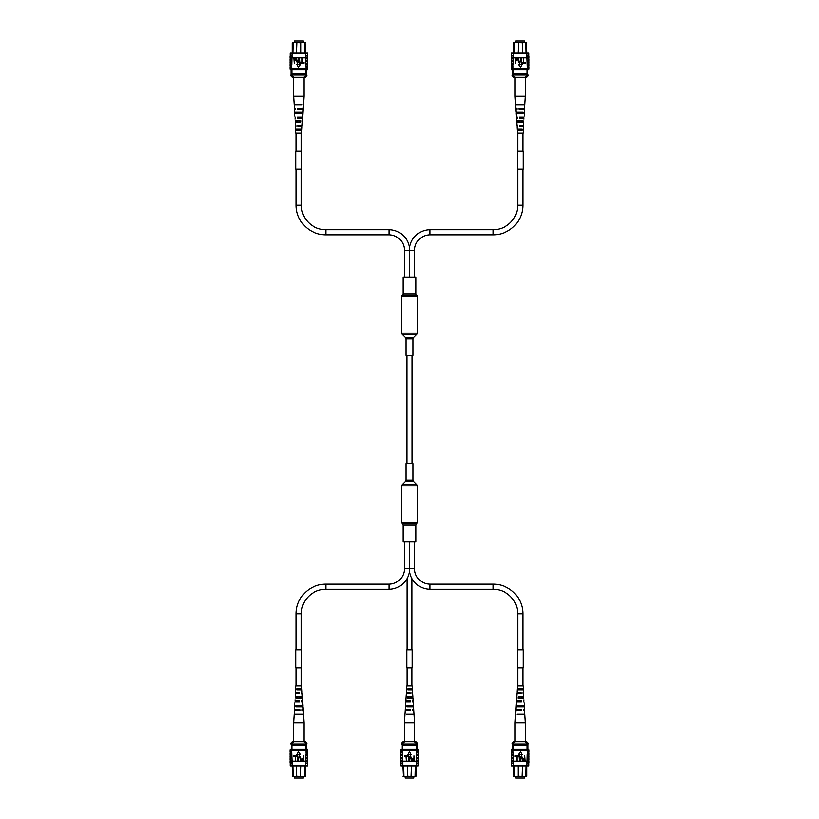 <?xml version="1.0" encoding="UTF-8"?>
<svg xmlns="http://www.w3.org/2000/svg" width="819" height="819" viewBox="0 0 819 819"><rect width="100%" height="100%" fill="white"/><g stroke="black" fill="none" stroke-linecap="round" stroke-linejoin="round"><path stroke-width="1.23" d="M415.991 525.153L403.009 525.153L403.009 541.656L415.991 541.656L415.991 525.153L417.434 522.266L417.434 485.902L416.902 484.633L402.098 484.633L405.364 481.357L413.636 481.357L416.902 484.633M409.5 463.585L413.104 463.585L413.104 480.088L405.896 480.088L405.896 463.585L409.5 463.585M416.902 334.367A1.802 1.802 0 0 0 417.434 333.098L417.434 296.734A1.802 1.802 0 0 0 416.707 295.29A1.802 1.802 0 0 1 415.991 293.847L415.991 277.344L403.009 277.344L403.009 293.847A1.802 1.802 0 0 1 402.293 295.29A1.802 1.802 0 0 0 401.566 296.734L401.566 333.098A1.802 1.802 0 0 0 402.098 334.367L405.364 337.643A1.802 1.802 0 0 1 405.896 338.912L405.896 355.415L413.104 355.415L413.104 338.912A1.802 1.802 0 0 1 413.636 337.643L416.902 334.367L402.098 334.367M294.308 776.688L294.308 778.05L303.245 778.05L303.245 776.688M291.39 746.877L291.39 744.747M296.652 765.898L296.652 776.258L304.944 776.688L292.608 776.688L292.107 766.604M292.117 776.258L297.072 776.688M292.813 765.898L293.059 776.688M305.436 766.594L305.436 776.258M291.82 749.15L291.82 744.041M291.39 749.15L291.39 744.041M305.733 749.15L305.733 744.041M300.481 776.688L300.911 765.898M304.494 776.688L304.74 765.898M305.733 745.454L291.82 745.454M292.537 745.454L292.537 744.041L290.776 744.041L290.776 743.191L292.035 743.191L292.035 744.041M290.776 743.191L292.188 741.768L305.364 741.768L306.787 743.191L305.518 743.191L305.518 744.041L292.537 744.041M305.026 745.454L305.026 744.041M305.518 743.191L303.736 741.768M293.816 741.768L292.035 743.191M306.787 743.191L306.787 744.041L305.518 744.041M307.463 755.824L307.463 754.545M307.463 763.769L307.463 765.898L305.589 765.898L305.856 754.545L307.586 754.545L307.586 752.978L306.019 752.978L306.019 754.545M307.463 758.66L307.463 757.38M307.463 752.978L307.463 751.699M306.019 752.978L305.856 751.699L307.586 751.699L307.586 750.429L305.589 750.429L305.589 749.15L290.1 749.15L290.1 750.429M306.019 751.699L306.019 750.429M305.743 763.062L307.586 763.062L307.586 761.496L305.743 761.496M306.019 760.216L307.586 760.216L307.586 758.66L306.019 758.66M306.019 757.38L307.586 757.38L307.586 755.824L306.019 755.824M305.589 765.898L291.963 765.898L291.963 761.22L305.589 761.22M291.533 751.699L289.967 751.699L289.967 750.429L291.533 750.429L291.963 761.22M291.963 765.898L290.1 765.898L290.1 763.769M291.533 750.429L291.963 749.15M291.533 755.824L289.967 755.824L289.967 757.38L291.533 757.38M291.533 758.66L289.967 758.66L289.967 760.216L291.533 760.216M291.963 761.496L289.967 761.496L289.967 763.062L291.963 763.062M291.81 761.496L291.81 763.062M291.533 754.545L289.967 754.545L289.967 752.978L291.533 752.978M307.463 750.429L307.463 749.15L305.589 749.15M305.589 761.496L305.589 763.062M305.589 750.429L291.963 750.429M303.388 755.896L303.777 760.861L302.037 760.759L301.453 759.418L303.388 757.892L303.388 755.896M303.388 758.476L301.842 759.397L302.59 760.278L303.388 760.278L303.388 758.476M298.935 757.995L298.556 760.861L298.556 758.005L299.744 755.824L300.942 758.005L300.942 760.861L299.774 756.408L298.935 757.995M295.966 755.896L297.911 755.896L297.911 760.861L297.522 756.469L295.966 756.469L295.966 755.896M293.581 755.896L295.516 755.896L295.516 760.861L295.137 756.469L293.581 756.469L293.581 755.896M298.781 751.566L297 754.647L300.553 754.647L298.781 751.566M301.771 688.584L297.113 688.584L297.041 689.844L301.853 689.844L301.587 685.882L295.966 685.882L295.557 692.188L299.416 692.188L299.467 693.447L295.475 693.447L295.004 700.665L299.744 700.665L299.795 701.924L294.912 701.924L294.41 709.674L300.082 709.674L300.102 710.401L294.359 710.401L293.55 722.839L304.003 722.839L304.003 741.768M300.163 698.32L300.123 697.061M300.686 714.721L300.665 714.004M300.43 706.797L300.389 705.528M299.887 689.844L299.836 688.584M298.966 692.188L298.556 693.447L298.966 692.188M299.15 700.665L298.403 700.665L298.382 701.924L299.181 701.924L299.15 700.665M298.198 710.401L298.218 709.674M296.212 710.401L296.222 709.674M296.386 701.924L296.417 700.665M296.57 693.447L296.591 692.188M301.474 692.188L301.546 693.447M301.945 700.665L302.006 701.924M304.003 722.839L303.47 714.721L295.608 714.721L295.649 714.004L303.429 714.004L303.194 710.401L302.477 710.401M295.454 710.401L295.485 709.674M295.772 701.924L295.823 700.665M296.089 693.447L296.14 692.188M301.781 701.924L302.641 701.924L302.876 705.528L296.13 705.528L296.058 706.797L302.958 706.797L303.143 709.674L302.068 709.674L302.098 710.401M301.74 700.665L302.559 700.665L302.406 698.32L296.55 698.32L296.621 697.061L302.324 697.061L302.293 698.32M302.324 697.061L302.088 693.447L301.464 693.447M301.412 692.188L302.006 692.188L301.853 689.844M303.225 714.721L303.184 714.004M302.774 706.797L302.702 705.528M299.334 709.674L299.355 710.401M301.965 714.721L301.945 714.004M296.898 714.004L296.867 714.721M301.72 706.797L301.679 705.528M297.164 705.528L297.123 706.797M301.443 698.32L301.402 697.061M297.43 697.061L297.389 698.32M301.167 689.844L301.126 688.584M297.717 688.584L297.676 689.844M404.391 541.656L404.391 568.703A15.469 15.469 0 0 1 388.912 584.172L325.819 584.172A29.597 29.597 0 0 0 296.222 613.769L296.222 649.825M414.609 541.656L414.609 568.703L409.5 568.703L409.5 541.656L409.5 568.703A20.588 20.588 0 0 1 388.912 589.281L325.819 589.281A24.488 24.488 0 0 0 301.331 613.769L301.331 649.825M301.331 667.854L301.331 685.882M296.222 667.854L296.222 685.882M405.026 776.688L405.026 778.05L413.974 778.05L413.974 776.688M402.119 749.006L402.119 744.747M407.371 765.898L407.371 776.258L415.663 776.688L403.337 776.688L402.825 766.604M402.846 776.258L407.801 776.688M403.542 765.898L403.787 776.688M416.154 766.594L416.154 776.258M402.549 749.15L402.549 744.041M402.119 749.15L402.119 744.041M416.451 749.15L416.451 744.041M411.199 776.688L411.629 765.898M415.213 776.688L415.458 765.898M416.451 745.454L402.549 745.454M403.255 745.454L403.255 744.041L401.494 744.041L401.494 743.191L402.753 743.191L402.753 744.041M401.494 743.191L402.917 741.768L416.083 741.768L417.506 743.191L416.247 743.191L416.247 744.041L403.255 744.041M415.745 745.454L415.745 744.041M416.247 743.191L414.455 741.768M404.545 741.768L402.753 743.191M417.506 743.191L417.506 744.041L416.247 744.041M418.181 755.824L418.181 754.545M418.181 763.769L418.181 765.898L416.318 765.898L416.584 754.545L418.314 754.545L418.314 752.978L416.738 752.978L416.738 754.545M418.181 758.66L418.181 757.38M418.181 752.978L418.181 751.699M416.738 752.978L416.584 751.699L418.314 751.699L418.314 750.429L416.318 750.429L416.318 749.15L400.819 749.15L400.819 750.429M416.738 751.699L416.738 750.429M416.472 763.062L418.314 763.062L418.314 761.496L416.472 761.496M416.738 760.216L418.314 760.216L418.314 758.66L416.738 758.66M416.738 757.38L418.314 757.38L418.314 755.824L416.738 755.824M416.318 765.898L402.682 765.898L402.682 761.22L416.318 761.22M402.262 751.699L400.686 751.699L400.686 750.429L402.262 750.429L402.682 761.22M402.682 765.898L400.819 765.898L400.819 763.769M402.262 750.429L402.682 749.15M402.262 755.824L400.686 755.824L400.686 757.38L402.262 757.38M402.262 758.66L400.686 758.66L400.686 760.216L402.262 760.216M402.682 761.496L400.686 761.496L400.686 763.062L402.682 763.062M402.528 761.496L402.528 763.062M402.262 754.545L400.686 754.545L400.686 752.978L402.262 752.978M418.181 750.429L418.181 749.15L416.318 749.15M416.318 761.496L416.318 763.062M416.318 750.429L402.682 750.429M414.117 755.896L414.496 760.861L412.756 760.759L412.182 759.418L414.117 757.892L414.117 755.896M414.117 758.476L412.561 759.397L413.308 760.278L414.117 760.278L414.117 758.476M409.664 757.995L409.275 760.861L409.275 758.005L410.462 755.824L411.66 758.005L411.66 760.861L410.493 756.408L409.664 757.995M406.695 755.896L408.63 755.896L408.63 760.861L408.241 756.469L406.695 756.469L406.695 755.896M404.31 755.896L406.244 755.896L406.244 760.861L405.855 756.469L404.31 756.469L404.31 755.896M409.5 751.566L407.729 754.647L411.271 754.647L409.5 751.566M412.489 688.584L407.842 688.584L407.76 689.844L412.571 689.844L412.315 685.882L406.685 685.882L406.275 692.188L410.145 692.188L410.196 693.447L406.193 693.447L405.722 700.665L410.462 700.665L410.514 701.924L405.64 701.924L405.129 709.674L410.8 709.674L410.831 710.401L405.088 710.401L404.269 722.839L414.731 722.839L414.731 741.768M410.882 698.32L410.841 697.061M411.404 714.721L411.384 714.004M411.158 706.797L411.118 705.528M410.606 689.844L410.565 688.584M409.695 692.188L409.285 693.447L409.695 692.188M409.869 700.665L409.131 700.665L409.101 701.924L409.899 701.924L409.869 700.665M408.927 710.401L408.937 709.674M406.93 710.401L406.951 709.674M407.104 701.924L407.135 700.665M407.289 693.447L407.319 692.188M412.203 692.188L412.264 693.447M412.663 700.665L412.735 701.924M414.731 722.839L414.199 714.721L406.337 714.721L406.378 714.004L414.148 714.004L413.912 710.401L413.196 710.401M406.183 710.401L406.204 709.674M406.49 701.924L406.541 700.665M406.818 693.447L406.869 692.188M412.51 701.924L413.36 701.924L413.595 705.528L406.859 705.528L406.787 706.797L413.677 706.797L413.871 709.674L412.796 709.674L412.817 710.401M412.459 700.665L413.278 700.665L413.124 698.32L407.268 698.32L407.34 697.061L413.042 697.061L413.011 698.32M413.042 697.061L412.807 693.447L412.182 693.447M412.131 692.188L412.725 692.188L412.571 689.844M413.953 714.721L413.912 714.004M413.503 706.797L413.431 705.528M410.063 709.674L410.073 710.401M412.684 714.721L412.663 714.004M407.616 714.004L407.596 714.721M412.438 706.797L412.397 705.528M407.882 705.528L407.842 706.797M412.162 698.32L412.121 697.061M408.159 697.061L408.118 698.32M411.885 689.844L411.844 688.584M408.435 688.584L408.394 689.844M515.755 776.688L515.755 778.05L524.692 778.05L524.692 776.688M512.837 746.877L512.837 744.747M518.089 765.898L518.089 776.258L526.392 776.688L514.056 776.688L513.554 766.604M513.564 776.258L518.519 776.688M514.26 765.898L514.506 776.688M526.883 766.594L526.883 776.258M513.267 749.15L513.267 744.041M512.837 749.15L512.837 744.041M527.18 749.15L527.18 744.041M521.928 776.688L522.348 765.898M525.941 776.688L526.187 765.898M527.18 745.454L513.267 745.454M513.974 745.454L513.974 744.041L512.213 744.041L512.213 743.191L513.482 743.191L513.482 744.041M512.213 743.191L513.636 741.768L526.812 741.768L528.224 743.191L526.965 743.191L526.965 744.041L513.974 744.041M526.463 745.454L526.463 744.041M526.965 743.191L525.184 741.768M515.264 741.768L513.482 743.191M528.224 743.191L528.224 744.041L526.965 744.041M528.9 755.824L528.9 754.545M528.9 763.769L528.9 765.898L527.037 765.898L527.303 754.545L529.033 754.545L529.033 752.978L527.467 752.978L527.467 754.545M528.9 758.66L528.9 757.38M528.9 752.978L528.9 751.699M527.467 752.978L527.303 751.699L529.033 751.699L529.033 750.429L527.037 750.429L527.037 749.15L511.537 749.15L511.537 750.429M527.467 751.699L527.467 750.429M527.19 763.062L529.033 763.062L529.033 761.496L527.19 761.496M527.467 760.216L529.033 760.216L529.033 758.66L527.467 758.66M527.467 757.38L529.033 757.38L529.033 755.824L527.467 755.824M527.037 765.898L513.411 765.898L513.411 761.22L527.037 761.22M512.981 751.699L511.414 751.699L511.414 750.429L512.981 750.429L513.411 761.22M513.411 765.898L511.537 765.898L511.537 763.769M512.981 750.429L513.411 749.15M512.981 755.824L511.414 755.824L511.414 757.38L512.981 757.38M512.981 758.66L511.414 758.66L511.414 760.216L512.981 760.216M513.411 761.496L511.414 761.496L511.414 763.062L513.411 763.062M513.257 761.496L513.257 763.062M512.981 754.545L511.414 754.545L511.414 752.978L512.981 752.978M528.9 750.429L528.9 749.15L527.037 749.15M527.037 761.496L527.037 763.062M527.037 750.429L513.411 750.429M524.836 755.896L525.225 760.861L523.474 760.759L522.901 759.418L524.836 757.892L524.836 755.896M524.836 758.476L523.29 759.397L524.037 760.278L524.836 760.278L524.836 758.476M520.382 757.995L519.993 760.861L519.993 758.005L521.181 755.824L522.389 758.005L522.389 760.861L521.212 756.408L520.382 757.995M517.413 755.896L519.348 755.896L519.348 760.861L518.959 756.469L517.413 756.469L517.413 755.896M515.028 755.896L516.963 755.896L516.963 760.861L516.574 756.469L515.028 756.469L515.028 755.896M520.219 751.566L518.447 754.647L522 754.647L520.219 751.566M523.208 688.584L518.56 688.584L518.488 689.844L523.29 689.844L523.034 685.882L517.413 685.882L516.994 692.188L520.864 692.188L520.915 693.447L516.912 693.447L516.441 700.665L521.191 700.665L521.232 701.924L516.359 701.924L515.857 709.674L521.529 709.674L521.549 710.401L515.806 710.401L514.997 722.839L525.45 722.839L525.45 741.768M521.611 698.32L521.57 697.061M522.133 714.721L522.102 714.004M521.877 706.797L521.836 705.528M521.324 689.844L521.283 688.584M520.413 692.188L520.004 693.447L520.413 692.188M520.597 700.665L519.85 700.665L519.819 701.924L520.618 701.924L520.597 700.665M519.645 710.401L519.666 709.674M517.659 710.401L517.669 709.674M517.833 701.924L517.854 700.665M518.017 693.447L518.038 692.188M522.921 692.188L522.993 693.447M523.382 700.665L523.454 701.924M525.45 722.839L524.918 714.721L517.055 714.721L517.096 714.004L524.877 714.004L524.641 710.401L523.914 710.401M516.902 710.401L516.932 709.674M517.219 701.924L517.26 700.665M517.536 693.447L517.588 692.188M523.228 701.924L524.088 701.924L524.324 705.528L517.577 705.528L517.506 706.797L524.406 706.797L524.59 709.674L523.515 709.674L523.546 710.401M523.177 700.665L523.996 700.665L523.853 698.32L517.987 698.32L518.069 697.061L523.761 697.061L523.74 698.32M523.761 697.061L523.525 693.447L522.911 693.447M522.86 692.188L523.443 692.188L523.29 689.844M524.672 714.721L524.631 714.004M524.221 706.797L524.15 705.528M520.782 709.674L520.802 710.401M523.413 714.721L523.392 714.004M518.335 714.004L518.314 714.721M523.157 706.797L523.116 705.528M518.611 705.528L518.57 706.797M522.891 698.32L522.85 697.061M518.877 697.061L518.837 698.32M522.614 689.844L522.563 688.584M519.164 688.584L519.113 689.844M414.609 568.703A15.469 15.469 0 0 0 430.088 584.172L493.181 584.172A29.597 29.597 0 0 1 522.778 613.769L522.778 649.825M404.391 568.703L409.5 568.703A20.588 20.588 0 0 0 430.088 589.281L493.181 589.281A24.488 24.488 0 0 1 517.669 613.769L517.669 649.825M517.669 667.854L517.669 685.882M522.778 667.854L522.778 685.882M303.245 42.312L303.245 40.95L294.308 40.95L294.308 42.312M306.163 72.123L306.163 74.253M300.911 53.102L300.911 42.742L292.608 42.312L304.944 42.312L305.446 52.396M305.436 42.742L300.481 42.312M304.74 53.102L304.494 42.312M292.117 52.406L292.117 42.742M305.733 69.85L305.733 74.959M306.163 69.85L306.163 74.959M291.82 69.85L291.82 74.959M297.072 42.312L296.652 53.102M293.059 42.312L292.813 53.102M291.82 73.546L305.733 73.546M305.026 73.546L305.026 74.959L306.787 74.959L306.787 75.809L305.518 75.809L305.518 74.959M306.787 75.809L305.364 77.232L292.188 77.232L290.776 75.809L292.035 75.809L292.035 74.959L305.026 74.959M292.537 73.546L292.537 74.959M292.035 75.809L293.816 77.232M303.736 77.232L305.518 75.809M290.776 75.809L290.776 74.959L292.035 74.959M290.1 63.176L290.1 64.455M290.1 55.231L290.1 53.102L291.963 53.102L291.697 64.455L289.967 64.455L289.967 66.022L291.533 66.022L291.533 64.455M290.1 60.34L290.1 61.62M290.1 66.022L290.1 67.301M291.533 66.022L291.697 67.301L289.967 67.301L289.967 68.571L291.963 68.571L291.963 69.85L307.463 69.85L307.463 68.571M291.533 67.301L291.533 68.571M291.81 55.938L289.967 55.938L289.967 57.504L291.81 57.504M291.533 58.784L289.967 58.784L289.967 60.34L291.533 60.34M291.533 61.62L289.967 61.62L289.967 63.176L291.533 63.176M291.963 53.102L305.589 53.102L305.589 57.78L291.963 57.78M306.019 67.301L307.586 67.301L307.586 68.571L306.019 68.571L305.589 57.78M305.589 53.102L307.463 53.102L307.463 55.231M306.019 68.571L305.589 69.85M306.019 63.176L307.586 63.176L307.586 61.62L306.019 61.62M306.019 60.34L307.586 60.34L307.586 58.784L306.019 58.784M305.589 57.504L307.586 57.504L307.586 55.938L305.589 55.938M305.743 57.504L305.743 55.938M306.019 64.455L307.586 64.455L307.586 66.022L306.019 66.022M290.1 68.571L290.1 69.85L291.963 69.85M291.963 57.504L291.963 55.938M291.963 68.571L305.589 68.571M294.164 63.104L293.775 58.139L295.526 58.241L296.099 59.582L294.164 61.108L294.164 63.104M294.164 60.524L295.71 59.603L294.963 58.722L294.164 58.722L294.164 60.524M298.618 61.005L299.007 58.139L299.007 60.995L297.819 63.176L296.611 60.995L296.611 58.139L297.788 62.592L298.618 61.005M301.587 63.104L299.652 63.104L299.652 58.139L300.041 62.531L301.587 62.531L301.587 63.104M303.972 63.104L302.037 63.104L302.037 58.139L302.426 62.531L303.972 62.531L303.972 63.104M298.781 67.434L300.553 64.353L297 64.353L298.781 67.434M295.792 130.416L300.44 130.416L300.512 129.156L295.71 129.156L295.966 133.118L301.587 133.118L302.006 126.812L298.136 126.812L298.085 125.553L302.088 125.553L302.559 118.335L297.809 118.335L297.768 117.076L302.641 117.076L303.143 109.326L297.471 109.326L297.451 108.599L303.194 108.599L304.003 96.161L293.55 96.161L293.55 77.232M297.389 120.68L297.43 121.939M296.867 104.279L296.898 104.996M297.123 112.203L297.164 113.472M297.676 129.156L297.717 130.416M298.587 126.812L298.996 125.553L298.587 126.812M298.403 118.335L299.15 118.335L299.181 117.076L298.382 117.076L298.403 118.335M299.355 108.599L299.334 109.326M301.341 108.599L301.331 109.326M301.167 117.076L301.146 118.335M300.982 125.553L300.962 126.812M296.079 126.812L296.007 125.553M295.618 118.335L295.546 117.076M293.55 96.161L294.082 104.279L301.945 104.279L301.904 104.996L294.123 104.996L294.359 108.599L295.086 108.599M302.098 108.599L302.068 109.326M301.781 117.076L301.74 118.335M301.464 125.553L301.412 126.812M295.772 117.076L294.912 117.076L294.676 113.472L301.423 113.472L301.494 112.203L294.594 112.203L294.41 109.326L295.485 109.326L295.454 108.599M295.823 118.335L295.004 118.335L295.147 120.68L301.013 120.68L300.931 121.939L295.239 121.939L295.26 120.68M295.239 121.939L295.475 125.553L296.089 125.553M296.14 126.812L295.557 126.812L295.71 129.156M294.328 104.279L294.369 104.996M294.779 112.203L294.85 113.472M298.218 109.326L298.198 108.599M295.587 104.279L295.608 104.996M300.665 104.996L300.686 104.279M295.843 112.203L295.884 113.472M300.389 113.472L300.43 112.203M296.109 120.68L296.15 121.939M300.123 121.939L300.163 120.68M296.386 129.156L296.437 130.416M299.836 130.416L299.887 129.156M404.391 277.344L404.391 250.297A15.469 15.469 0 0 0 388.912 234.828L325.819 234.828A29.597 29.597 0 0 1 296.222 205.231L296.222 169.175M404.391 250.297L409.5 250.297L409.5 277.344L409.5 250.297A20.588 20.588 0 0 0 388.912 229.719L325.819 229.719A24.488 24.488 0 0 1 301.331 205.231L301.331 169.175M301.331 151.146L301.331 133.118M296.222 151.146L296.222 133.118M524.692 42.312L524.692 40.95L515.755 40.95L515.755 42.312M522.348 53.102L522.348 42.742L514.056 42.312L526.392 42.312L526.893 52.396M526.883 42.742L521.928 42.312M526.187 53.102L525.941 42.312M513.564 52.406L513.564 42.742M527.18 69.85L527.18 74.959M527.61 69.85L527.61 74.959M513.267 69.85L513.267 74.959M518.519 42.312L518.089 53.102M514.506 42.312L514.26 53.102M513.267 73.546L527.18 73.546M526.463 73.546L526.463 74.959L528.224 74.959L528.224 75.809L526.965 75.809L526.965 74.959M528.224 75.809L526.812 77.232L513.636 77.232L512.213 75.809L513.482 75.809L513.482 74.959L526.463 74.959M513.974 73.546L513.974 74.959M513.482 75.809L515.264 77.232M525.184 77.232L526.965 75.809M512.213 75.809L512.213 74.959L513.482 74.959M511.537 63.176L511.537 64.455M511.537 55.231L511.537 53.102L513.411 53.102L513.144 64.455L511.414 64.455L511.414 66.022L512.981 66.022L512.981 64.455M511.537 60.34L511.537 61.62M511.537 66.022L511.537 67.301M512.981 66.022L513.144 67.301L511.414 67.301L511.414 68.571L513.411 68.571L513.411 69.85L528.9 69.85L528.9 68.571M512.981 67.301L512.981 68.571M513.257 55.938L511.414 55.938L511.414 57.504L513.257 57.504M512.981 58.784L511.414 58.784L511.414 60.34L512.981 60.34M512.981 61.62L511.414 61.62L511.414 63.176L512.981 63.176M513.411 53.102L527.037 53.102L527.037 57.78L513.411 57.78M527.467 67.301L529.033 67.301L529.033 68.571L527.467 68.571L527.037 57.78M527.037 53.102L528.9 53.102L528.9 55.231M527.467 68.571L527.037 69.85M527.467 63.176L529.033 63.176L529.033 61.62L527.467 61.62M527.467 60.34L529.033 60.34L529.033 58.784L527.467 58.784M527.037 57.504L529.033 57.504L529.033 55.938L527.037 55.938M527.19 57.504L527.19 55.938M527.467 64.455L529.033 64.455L529.033 66.022L527.467 66.022M511.537 68.571L511.537 69.85L513.411 69.85M513.411 57.504L513.411 55.938M513.411 68.571L527.037 68.571M515.612 63.104L515.223 58.139L516.963 58.241L517.547 59.582L515.612 61.108L515.612 63.104M515.612 60.524L517.158 59.603L516.41 58.722L515.612 58.722L515.612 60.524M520.065 61.005L520.444 58.139L520.444 60.995L519.256 63.176L518.058 60.995L518.058 58.139L519.226 62.592L520.065 61.005M523.034 63.104L521.089 63.104L521.089 58.139L521.478 62.531L523.034 62.531L523.034 63.104M525.419 63.104L523.484 63.104L523.484 58.139L523.863 62.531L525.419 62.531L525.419 63.104M520.219 67.434L522 64.353L518.447 64.353L520.219 67.434M517.229 130.416L521.887 130.416L521.959 129.156L517.147 129.156L517.413 133.118L523.034 133.118L523.443 126.812L519.584 126.812L519.533 125.553L523.525 125.553L523.996 118.335L519.256 118.335L519.205 117.076L524.088 117.076L524.59 109.326L518.918 109.326L518.898 108.599L524.641 108.599L525.45 96.161L514.997 96.161L514.997 77.232M518.837 120.68L518.877 121.939M518.314 104.279L518.335 104.996M518.57 112.203L518.611 113.472M519.113 129.156L519.164 130.416M520.034 126.812L520.444 125.553L520.034 126.812M519.85 118.335L520.597 118.335L520.618 117.076L519.819 117.076L519.85 118.335M520.802 108.599L520.782 109.326M522.788 108.599L522.778 109.326M522.614 117.076L522.583 118.335M522.43 125.553L522.409 126.812M517.526 126.812L517.454 125.553M517.055 118.335L516.994 117.076M514.997 96.161L515.53 104.279L523.392 104.279L523.351 104.996L515.571 104.996L515.806 108.599L516.523 108.599M523.546 108.599L523.515 109.326M523.228 117.076L523.177 118.335M522.911 125.553L522.86 126.812M517.219 117.076L516.359 117.076L516.124 113.472L522.87 113.472L522.942 112.203L516.042 112.203L515.857 109.326L516.932 109.326L516.902 108.599M517.26 118.335L516.441 118.335L516.594 120.68L522.45 120.68L522.379 121.939L516.676 121.939L516.707 120.68M516.676 121.939L516.912 125.553L517.536 125.553M517.588 126.812L516.994 126.812L517.147 129.156M515.775 104.279L515.816 104.996M516.226 112.203L516.298 113.472M519.666 109.326L519.645 108.599M517.035 104.279L517.055 104.996M522.102 104.996L522.133 104.279M517.28 112.203L517.321 113.472M521.836 113.472L521.877 112.203M517.557 120.68L517.598 121.939M521.57 121.939L521.611 120.68M517.833 129.156L517.874 130.416M521.283 130.416L521.324 129.156M414.609 277.344L414.609 250.297A15.469 15.469 0 0 1 430.088 234.828L493.181 234.828A29.597 29.597 0 0 0 522.778 205.231L522.778 169.175M414.609 250.297L409.5 250.297A20.588 20.588 0 0 1 430.088 229.719L493.181 229.719A24.488 24.488 0 0 0 517.669 205.231L517.669 169.175M517.669 151.146L517.669 133.118M522.778 151.146L522.778 133.118M520.219 649.825L523.054 649.825L523.054 667.854L517.393 667.854L517.393 649.825L520.219 649.825M299.314 649.825L301.607 649.825L301.607 667.854L295.946 667.854L295.946 649.825L299.314 649.825M301.607 169.175L295.946 169.175L295.946 151.146L301.607 151.146L301.607 169.175M523.003 169.175L517.444 169.175M523.003 151.146L517.444 151.146M406.674 649.825L412.326 649.825L412.326 667.854L406.674 667.854L406.674 649.825M403.009 525.153L402.293 523.71L416.707 523.71M402.293 523.71L401.566 522.266L417.434 522.266M401.566 522.266L401.566 485.902L417.434 485.902M415.991 293.847L403.009 293.847M416.707 295.29L402.293 295.29M417.434 296.734L401.566 296.734M417.434 333.098L401.566 333.098M413.636 337.643L405.364 337.643M413.104 338.912L405.896 338.912M325.819 589.281L325.819 584.172M301.331 613.769L296.222 613.769M388.912 589.281L388.912 584.172M430.088 584.172L430.088 589.281M522.778 613.769L517.669 613.769M493.181 584.172L493.181 589.281M388.912 234.828L388.912 229.719M296.222 205.231L301.331 205.231M325.819 234.828L325.819 229.719M493.181 229.719L493.181 234.828M517.669 205.231L522.778 205.231M430.088 229.719L430.088 234.828M412.192 463.585L412.192 355.415M406.808 463.585L406.808 355.415M405.364 481.357L405.896 480.088M413.636 481.357L413.104 480.088M401.566 485.902L402.098 484.633M306.582 749.15L306.582 744.041M290.1 761.496L290.1 760.216M307.463 761.496L307.463 760.216M290.1 752.978L290.1 751.699M290.1 758.66L290.1 757.38M290.1 755.824L290.1 754.545M293.55 722.839L293.55 741.768M417.311 749.15L417.311 744.041M400.819 761.496L400.819 760.216M418.181 761.496L418.181 760.216M400.819 752.978L400.819 751.699M400.819 758.66L400.819 757.38M400.819 755.824L400.819 754.545M404.269 722.839L404.269 741.768M412.059 578.634L412.059 649.825M412.059 667.854L412.059 685.882M406.941 578.634L406.941 649.825M406.941 667.854L406.941 685.882M528.03 749.15L528.03 744.041M511.537 761.496L511.537 760.216M528.9 761.496L528.9 760.216M511.537 752.978L511.537 751.699M511.537 758.66L511.537 757.38M511.537 755.824L511.537 754.545M514.997 722.839L514.997 741.768M290.97 69.85L290.97 74.959M307.463 57.504L307.463 58.784M290.1 57.504L290.1 58.784M307.463 66.022L307.463 67.301M307.463 60.34L307.463 61.62M307.463 63.176L307.463 64.455M304.003 96.161L304.003 77.232M512.418 69.85L512.418 74.959M528.9 57.504L528.9 58.784M511.537 57.504L511.537 58.784M528.9 66.022L528.9 67.301M528.9 60.34L528.9 61.62M528.9 63.176L528.9 64.455M525.45 96.161L525.45 77.232M523.054 169.175L523.054 151.146M517.393 169.175L517.393 151.146"/></g></svg>
